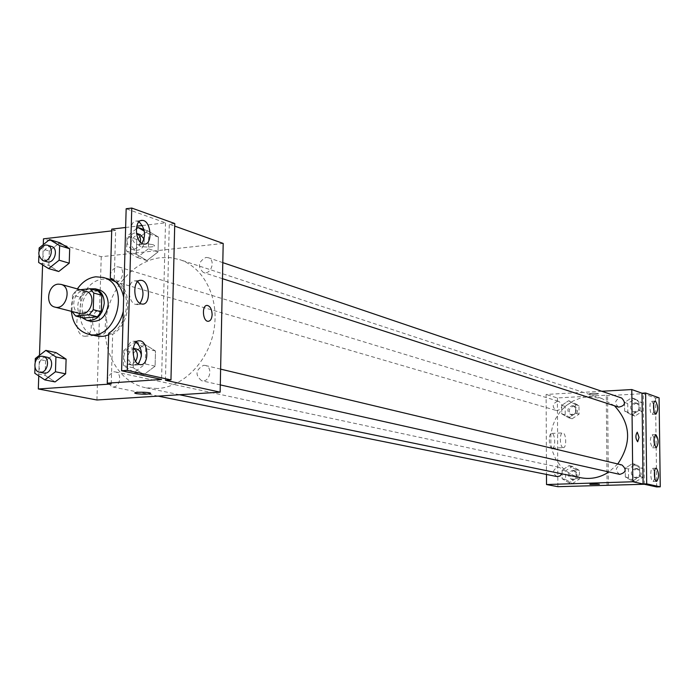 <?xml version="1.0" encoding="UTF-8"?>
<svg xmlns="http://www.w3.org/2000/svg" width="695" height="695" viewBox="0 0 695 695"><rect width="100%" height="100%" fill="white"/><g stroke="black" fill="none" stroke-linecap="round" stroke-linejoin="round"><path stroke-width="0.52" stroke-dasharray="3.48 2.61" d="M79.942 313.532C69.926 311.551 72.827 291.483 83.183 291.04L85.902 291.274M83.748 318.041L80.107 313.775L80.629 297.304L72.489 295.106L71.967 311.482M80.29 289.719L76.433 290.102L72.489 295.106M98.134 291.005L84.547 292.334L76.433 290.102M80.629 297.304L84.547 292.334M89.586 288.799C78.648 291.144 73.627 310.205 82.001 317.598M90.915 321.403C76.659 318.623 80.707 290.215 95.432 289.58L99.342 289.919M80.107 313.775L71.959 311.681M71.385 311.334C70.942 303.202 72.932 295.731 77.371 288.911M95.953 336.033C70.238 331.246 77.275 280.346 103.729 279.095L111.026 279.755M115.865 281.962C133.188 291.639 128.358 327.51 108.672 334.808M111.704 230.888L115.657 230.427L114.241 279.312C132.98 286.757 132.024 323.192 112.66 334.304L111.226 383.988M43.281 244.657L42.586 264.882M39.476 355.319L38.764 375.899M39.146 247.985L49.302 251.043L59.7 242.711L49.302 251.043L48.815 265.394L58.745 271.51L48.815 265.394L38.642 262.449M35.306 358.551L45.583 360.731L56.052 352.634L45.583 360.731L45.088 375.326L55.087 381.92L45.088 375.326L34.793 373.267M153.082 244.718C145.298 243.302 140.581 243.528 138.93 245.413C140.329 247.559 156.497 247.576 154.403 245.431L153.082 244.718L154.403 245.439C156.497 247.585 140.329 247.568 138.93 245.422C140.581 243.537 145.298 243.302 153.082 244.727M115.657 230.427L111.756 229.115M125.639 227.491L136.759 226.179M142.397 225.528L165.506 222.817L126.16 208.743M174.758 223.529L169.293 224.172L174.697 226.101M223.191 243.441L101.227 256.716L43.481 238.837M116.821 266.802L118.802 266.984C126.316 268.895 121.825 284.046 114.493 281.51C108.655 276.019 109.428 271.12 116.821 266.802M205.92 257.437L208.222 257.689C216.084 259.956 211.028 275.385 203.374 272.483C197.371 266.767 198.223 261.746 205.92 257.437M101.227 256.716L96.935 399.999M203.565 365.318L205.234 365.448C213.408 367.012 209.682 382.936 201.654 380.738C194.904 375.048 195.538 369.905 203.565 365.318M113.806 371.79L115.231 371.886C123.006 373.18 119.67 388.757 112.034 386.828C105.544 381.364 106.135 376.351 113.806 371.79M157.557 388.531L145.437 387.706C119.175 382.328 101.765 352.026 105.744 320.247C109.471 288.451 133.822 260.469 160.866 257.663L170.44 257.645L179.727 259.635C204.043 267.462 219.446 298.259 213.99 329.665C208.743 361.096 183.593 387.002 157.557 388.531M165.436 380.278L169.293 224.172M83.748 336.128L84.747 336.258C94.329 337.032 92.921 311.899 83.4 312.203C74.443 311.317 74.765 334.625 83.748 336.128M99.498 334.799C90.593 333.279 90.246 309.857 99.133 310.761C108.576 310.465 109.992 335.72 100.488 334.929L99.498 334.799M150.711 393.405L150.589 393.222C149.382 392.023 134.396 391.815 134.813 392.996M114.241 279.312L110.323 278.156M112.66 334.304L108.715 333.331M133.675 352.704L133.258 367.777L143.943 374.553L155.098 366.178L155.489 351.01L144.742 344.312L133.675 352.704L133.258 367.777L143.943 374.553L155.098 366.178L155.489 351.01L144.742 344.312L133.675 352.704L123.806 350.384L123.38 365.587L134.118 372.416L145.342 363.963L145.742 348.655L138.496 344.138M136.75 239.488L136.35 254.301L146.949 260.573L158.017 251.946L158.399 237.038L147.731 230.853L136.75 239.488L136.35 254.301L146.949 260.573L158.017 251.946L158.399 237.038L147.731 230.853L136.75 239.488L127.003 236.231L126.577 251.164L137.236 257.471L148.374 248.767L148.765 233.737L144.351 231.174M123.675 297.425L123.276 311.36M165.506 222.817L161.588 379.444M139.026 221.801L136.767 221.071C128.532 220.037 129.131 242.399 137.401 244.492L138.592 244.718L141.867 243.354M136.298 342.036L133.883 341.254C125.282 340.307 125.517 363.685 134.126 364.979L138.114 363.867M137.662 281.64L135.325 280.893C126.916 279.894 127.333 302.751 135.768 304.453L140.008 303.333M580.568 477.7L572.984 475.215L566.112 471.114L560.257 465.58L555.635 458.865L552.464 451.246L550.848 443.054L550.866 434.636L552.508 426.348L555.705 418.529L560.326 411.518L566.173 405.602L573.01 401.041L580.551 398.027L588.483 396.706L601.783 398.461L614.493 405.784M617.759 463.973L608.933 471.948M557.486 401.25C552.317 403.778 551.882 406.844 556.174 410.458L557.529 410.615C562.689 408.121 563.141 405.055 558.893 401.415L557.486 401.25M619.74 474.372C614.919 470.724 615.257 467.544 620.739 464.851L621.903 464.964M618.602 407.122C614.293 403.387 614.78 400.277 620.062 397.792L621.669 398.018M556.93 476.553C552.186 473.017 552.49 469.889 557.833 467.17L558.85 467.257C561.803 468.378 562.802 470.558 561.847 473.825M601.783 391.268L546.105 394.447L546.47 474.442M598.308 393.579C594.112 393.031 591.063 393.144 589.143 393.909C592.739 394.63 595.893 394.578 598.595 393.744L598.595 393.744C595.893 394.578 592.739 394.638 589.143 393.909C591.063 393.144 594.112 393.04 598.308 393.579M607.091 485.127L606.275 395.203L557.399 397.948L546.105 394.447M606.275 395.203L607.578 395.646L643.249 393.648L655.533 398.035L659.077 397.844M569.118 482.851L562.133 478.777L562.081 470.185L569.014 465.633L576.025 469.681L576.086 478.308L569.118 482.851L576.086 478.308L576.025 469.681L569.014 465.633L562.081 470.185L562.133 478.777L569.118 482.851L572.558 483.52L579.491 479.003L579.43 470.419L572.445 466.388L565.539 470.915L565.591 479.472L572.558 483.52M568.614 400.746L575.59 404.629L575.642 413.169L568.718 417.791L561.76 413.881L561.716 405.376L568.614 400.746L561.716 405.376L561.76 413.881L568.718 417.791L575.642 413.169L575.59 404.629L568.614 400.746L572.028 401.806L565.157 406.41L565.209 414.88L572.133 418.772L579.039 414.168L578.978 405.671L572.028 401.806M557.399 397.948L557.868 486.682M552.047 448.093L552.282 448.119C555.852 448.527 555.27 433.124 551.726 433.402C548.303 432.959 548.624 447.649 552.047 448.093M599.377 484.25L589.829 484.276M563.08 447.623C559.692 447.18 559.362 432.438 562.741 432.898C566.243 432.611 566.842 448.058 563.315 447.658L563.08 447.623M637.254 432.186C635.343 435.331 635.473 438.519 637.636 441.759L637.636 441.759M656.679 486.943L655.533 398.035M608.403 485.397L607.578 395.646M638.879 401.71L638.983 410.38L631.851 415.071L624.649 411.119L624.553 402.483L631.659 397.775L638.879 401.71L631.659 397.775L624.553 402.483L624.649 411.119L631.851 415.071L638.983 410.38L638.879 401.71L642.015 402.787L634.822 398.869L627.75 403.552L627.837 412.144L635.013 416.079L642.119 411.405L642.015 402.787M639.643 467.735L639.747 476.492L632.58 481.105L625.335 476.978L625.248 468.256L632.38 463.634L639.643 467.735L632.38 463.634L625.248 468.256L625.335 476.978L632.58 481.105L639.747 476.492L639.643 467.735L642.797 468.5L635.56 464.408L628.454 469.012L628.541 477.682L635.751 481.8L642.892 477.204L642.797 468.5M644.334 484.259L643.249 393.648M654.082 437.737L652.188 434.749C649.677 438.701 649.79 443.054 652.544 447.815L654.412 444.696M654.525 471.332L652.648 468.334C649.895 467.943 650.381 481.748 653.109 481.479L654.82 478.36M653.63 404.308L651.736 401.319C649 400.919 649.625 414.62 652.327 414.376L654.004 411.205M572.055 405.689L573.445 405.863C577.806 410.389 576.911 413.343 570.777 414.724C566.547 411.171 566.972 408.165 572.055 405.689M572.133 418.772L568.718 417.791M579.039 414.168L575.642 413.169M578.978 405.671L575.59 404.629M565.157 406.41L561.716 405.376M565.209 414.88L561.76 413.881M573.41 406.106L574.8 406.28C579.152 410.797 578.266 413.742 572.141 415.115C567.911 411.579 568.336 408.573 573.41 406.106M572.471 470.315L573.471 470.402C578.257 474.572 577.632 477.604 571.594 479.515C566.92 476.04 567.216 472.974 572.471 470.315M579.491 479.003L576.086 478.308M579.43 470.419L576.025 469.681M572.445 466.388L569.014 465.633M565.539 470.915L562.081 470.185M565.591 479.472L562.133 478.777M573.835 470.611L574.826 470.697C579.613 474.859 578.987 477.882 572.958 479.785C568.293 476.318 568.588 473.26 573.835 470.611M634.865 402.813L636.446 403.031C640.807 407.783 639.808 410.754 633.449 411.927C629.21 408.278 629.687 405.237 634.865 402.813M635.013 416.079L631.851 415.071M642.119 411.405L638.983 410.38M634.822 398.869L631.659 397.775M627.75 403.552L624.553 402.483M627.837 412.144L624.649 411.119M636.125 403.239L637.706 403.456C642.058 408.2 641.059 411.162 634.709 412.335C630.478 408.695 630.947 405.654 636.125 403.239M635.604 468.395L636.75 468.508C641.607 472.861 640.903 475.927 634.639 477.708C629.905 474.129 630.226 471.028 635.604 468.395M635.751 481.8L632.58 481.105M642.892 477.204L639.747 476.492M635.56 464.408L632.38 463.634M628.454 469.012L625.248 468.256M628.541 477.682L625.335 476.978M636.863 468.691L638.01 468.812C642.858 473.156 642.154 476.214 635.899 477.986C631.173 474.424 631.494 471.323 636.863 468.691M39.042 250.991L38.868 256.073M46.878 261.763C40.866 256.012 41.7 250.834 49.38 246.221L51.421 246.404M49.302 251.043L48.815 265.394M35.176 362.147L35.002 367.316M43.681 373.041C36.418 371.99 38.208 357.308 45.609 357.143L47.086 357.239M45.583 360.731L45.088 375.326M136.324 228.872L127.003 236.231M144.143 239.054C144.603 246.742 141.598 250.504 135.117 250.356C128.914 244.336 129.826 239.002 137.862 234.371L140.26 234.623M146.949 260.573L137.236 257.471M158.017 251.946L148.374 248.767M158.399 237.038L148.765 233.737M147.731 230.853L143.995 229.559M136.35 254.301L126.577 251.164M140.355 242.129C138.696 247.498 135.638 249.818 131.19 249.079C124.97 243.041 125.882 237.69 133.935 233.042L136.342 233.285M135.846 342.479L134.943 341.914L123.806 350.384M138.044 363.824L132.675 365.283C125.074 364.015 126.977 349.081 134.752 348.899L136.498 349.029M141.406 356.127L139.235 362.616M143.943 374.553L134.118 372.416M155.098 366.178L145.342 363.963M155.489 351.01L145.742 348.655M144.742 344.312L136.776 342.357M136.116 342.201L134.943 341.914M133.258 367.777L123.38 365.587M135.595 361.287L132.415 363.971L128.688 364.397C121.078 363.12 122.989 348.143 130.782 347.952L133.24 348.308M84.747 336.258L100.488 334.929M83.4 312.203L99.133 310.761M136.776 304.618L142.371 304.097M135.325 280.893L139.782 280.441M134.943 365.084L140.564 364.666M133.883 341.254L138.54 340.871M138.592 244.718L144.16 244.101M136.767 221.071L141.024 220.567M601.783 398.461L179.727 259.635M179.492 394.743L145.437 387.706M114.493 281.51L556.174 410.458M118.802 266.984L558.893 401.415M220.619 369.123L205.234 365.448M220.298 384.908L201.654 380.738M222.8 262.632L208.222 257.689M222.469 278.678L203.374 272.483M558.85 467.257L115.231 371.886M158.069 396.107L112.034 386.828M552.282 448.119L563.315 447.658M551.726 433.402L562.741 432.898M652.327 414.376L655.898 414.194M651.736 401.319L655.185 401.137M653.109 481.479L656.697 481.366M652.648 468.334L656.149 468.213M652.718 447.841L656.297 447.693M652.188 434.749L655.672 434.592M574.8 406.28L573.445 405.863M572.141 415.115L570.777 414.724M574.826 470.697L573.471 470.402M572.958 479.785L571.594 479.515M637.706 403.456L636.446 403.031M634.709 412.335L633.449 411.927M638.01 468.812L636.75 468.508M635.899 477.986L634.639 477.708M135.117 250.356L131.19 249.079M133.249 348.256L132.528 348.082M132.675 365.283L128.688 364.397"/><path stroke-width="1.04" d="M58.241 284.142L60.986 284.377C72.506 286.966 66.173 310.613 54.905 307.094C44.767 305.096 47.747 284.62 58.241 284.142M60.986 284.377L85.902 291.274C97.283 293.837 91.08 317.007 79.942 313.532L54.905 307.094M71.967 311.482L75.607 315.973L89.273 314.731L93.26 309.709L93.764 293.029L90.072 288.746L80.29 289.719M93.26 309.709L101.322 311.829L101.818 295.253L93.764 293.029M101.818 295.253L98.134 291.005L90.072 288.746M101.322 311.829L97.361 316.816L89.273 314.731M75.607 315.973L83.748 318.041L97.361 316.816M82.001 317.598L86.892 320.386C96.631 321.012 102.417 315.313 104.241 303.289C104.094 295.714 101.131 290.884 95.345 288.799L89.586 288.799M95.345 288.799L99.342 289.919C105.119 292.004 108.073 296.817 108.22 304.367C106.405 316.355 100.636 322.028 90.915 321.403L86.892 320.386M77.371 288.911C82.349 281.779 88.491 277.739 95.814 276.792L103.138 277.444C131.807 284.246 116.195 342.548 87.97 334.104C78.248 331.089 72.714 323.496 71.385 311.334M103.138 277.444L111.026 279.755L115.865 281.962M108.672 334.808L104.12 336.206L99.533 336.536L87.97 334.104M111.704 230.888L43.481 238.837L43.281 244.657M42.586 264.882L39.476 355.319M38.764 375.899L38.312 388.974L111.226 383.988L107.256 383.18L161.588 379.444L121.608 370.765L127.272 370.357L170.961 379.904L165.436 380.278L220.15 392.162L223.191 243.441L174.697 226.101M38.868 256.073L38.642 262.449L48.615 268.6L58.745 271.51L69.222 263.197L69.691 248.749L59.7 242.711L49.606 239.575L39.146 247.985L39.042 250.991M35.002 367.316L34.793 373.267L44.836 379.904L55.087 381.92L65.634 373.841L66.112 359.141L56.052 352.634L45.835 350.376L35.306 358.551L35.176 362.147M123.675 297.425C121.886 288.147 117.429 281.727 110.323 278.156L111.756 229.115L125.639 227.491M136.759 226.179L142.397 225.528M121.608 370.765L126.16 208.743L131.763 208.057L174.758 223.529L170.961 379.904M38.312 388.974L96.935 399.999L220.15 392.162M212.123 314.627C211.845 318.823 210.524 321.047 208.153 321.307C202.523 321.49 201.585 304.801 207.258 305.418C210.246 306.191 211.871 309.266 212.123 314.627C211.871 309.266 210.246 306.191 207.249 305.418C201.576 304.801 202.523 321.49 208.144 321.307C210.516 321.047 211.845 318.823 212.114 314.627M134.813 392.996L136.307 393.622L134.934 393.188C132.736 391.876 149.199 391.919 150.589 393.231C148.939 394.369 144.178 394.508 136.307 393.631C143.283 394.465 148.078 394.386 150.711 393.405M131.763 208.057L127.272 370.357M142.97 243.876L144.16 244.101C153.082 245.04 151.18 220.298 142.336 220.411C134.126 219.368 134.726 241.773 142.97 243.876M139.747 364.562L140.564 364.666C149.633 365.509 148.513 340.567 139.495 340.793C130.929 339.846 131.164 363.259 139.747 364.562M141.372 303.941L142.371 304.097C151.371 304.992 149.859 280.163 140.92 280.328C132.528 279.329 132.953 302.229 141.372 303.941M123.276 311.36C120.956 321.047 116.1 328.37 108.715 333.331L107.256 383.18M141.867 243.354C146.211 235.57 145.264 228.386 139.026 221.801M138.114 363.867C143.014 356.17 142.405 348.89 136.298 342.036M140.008 303.333C144.63 295.584 143.848 288.356 137.662 281.64M614.493 405.784C630.799 423.611 631.885 443.01 617.759 463.973M608.933 471.948C600.02 477.7 590.559 479.62 580.568 477.7L179.492 394.743M220.619 369.123L621.903 464.964C626.847 469.412 626.125 472.548 619.74 474.372L220.298 384.908M222.8 262.632L621.669 398.018C626.108 402.865 625.092 405.906 618.602 407.122L222.469 278.678M561.847 473.825L559.805 476.092L556.93 476.553L158.069 396.107M546.47 474.442L546.513 484.545L632.806 481.757L631.781 389.548L601.783 391.268M637.68 441.759L639.044 437.433L637.645 441.759C635.473 438.519 635.343 435.322 637.254 432.186L639.053 437.433L637.254 432.186M546.513 484.545L557.868 486.682L644.334 484.259L656.679 486.943L660.25 486.83L646.706 483.876L643.075 483.989L641.998 393.196L631.781 389.548M643.075 483.989L632.806 481.757M660.25 486.83L659.077 397.844L645.612 392.996L641.998 393.196M589.846 484.302L589.846 484.302C592.566 483.807 595.745 483.781 599.368 484.224L590.142 484.406L599.377 484.25M656.123 447.667L656.297 447.693C658.834 443.393 658.66 439.023 655.767 434.584C653.265 438.545 653.387 442.906 656.123 447.667M656.384 468.23L656.228 468.204C653.5 467.813 653.986 481.635 656.697 481.366C659.234 477.335 659.129 472.956 656.384 468.23M655.524 401.171L655.298 401.128C652.579 400.72 653.213 414.446 655.898 414.194C658.356 410.345 658.235 406.01 655.524 401.171M646.706 483.876L645.612 392.996M654.412 444.696L654.082 437.737M654.82 478.36L654.525 471.332M654.004 411.205L653.63 404.308M48.615 268.6L59.153 260.208L59.631 245.648L49.606 239.575M47.338 245.161L51.421 246.404C59.188 248.367 54.445 264.395 46.878 261.763L42.777 260.573C36.757 254.804 37.591 249.601 45.288 244.979L47.338 245.161C55.114 247.125 50.353 263.205 42.777 260.573M58.745 271.51L69.222 263.197L59.153 260.208M69.222 263.197L69.691 248.749L59.631 245.648M69.691 248.749L59.7 242.711M44.836 379.904L55.452 371.756L55.939 356.943L45.835 350.376M42.951 356.353L47.086 357.239C55.114 358.559 51.569 375.039 43.681 373.041L39.537 372.199C32.257 371.147 34.055 356.422 41.474 356.248L42.951 356.353C50.996 357.673 47.434 374.214 39.537 372.199M55.087 381.92L65.634 373.841L55.452 371.756M65.634 373.841L66.112 359.141L55.939 356.943M66.112 359.141L56.052 352.634M144.351 231.174L138.044 227.508L136.324 228.872M140.355 242.129C140.963 237.803 139.669 234.867 136.481 233.338L140.26 234.623L144.143 239.054M143.995 229.559L138.044 227.508M138.496 344.138L135.846 342.479M133.249 348.256L136.498 349.029C139.495 349.976 141.137 352.339 141.406 356.127M139.235 362.616L138.044 363.824M136.776 342.357L136.116 342.201M133.24 348.308C137.801 351.218 138.592 355.545 135.595 361.287M139.782 280.441L140.92 280.328M138.54 340.871L139.495 340.793M141.024 220.567L142.336 220.411"/></g></svg>
